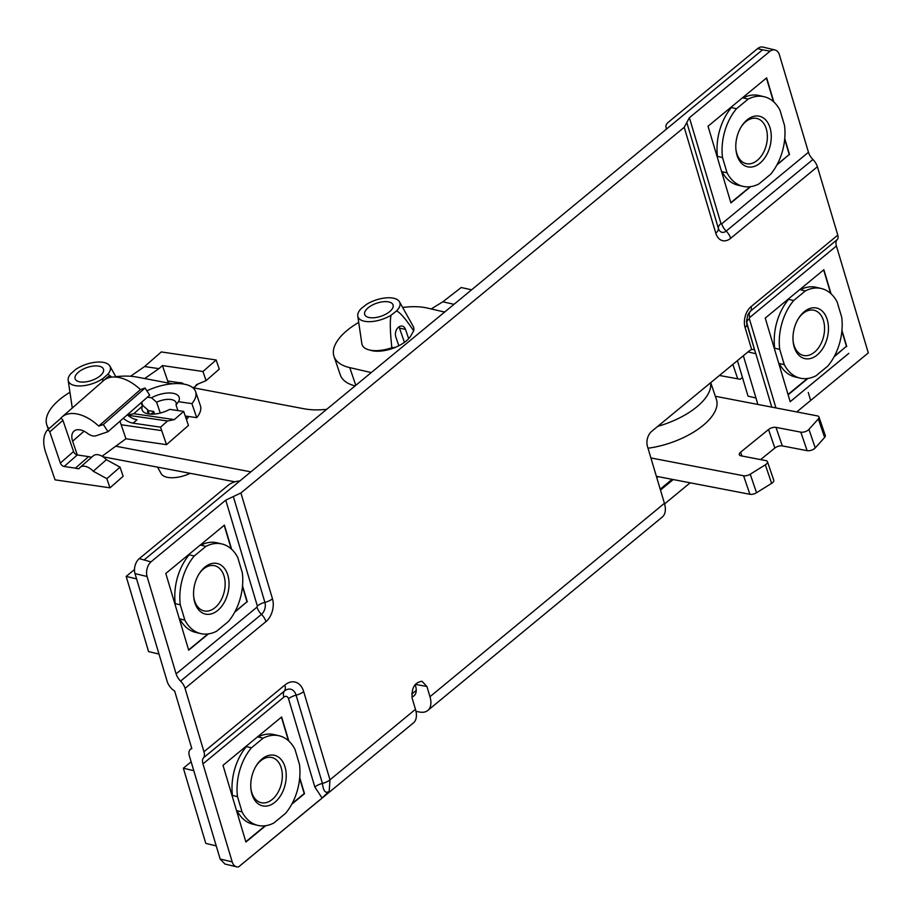 <?xml version="1.0" encoding="UTF-8"?>
<svg xmlns="http://www.w3.org/2000/svg" width="914" height="914" viewBox="0 0 914 914"><rect width="100%" height="100%" fill="white"/><g stroke="black" fill="none" stroke-linecap="round" stroke-linejoin="round"><path stroke-width="1.37" d="M168.393 383.046L162.441 365.577L202.965 371.507L216.161 359.979L161.287 351.947L144.572 366.548L158.922 368.65L162.441 365.577M144.652 378.545L158.922 368.65M130.565 376.26L144.572 366.548M183.565 384.051A12.328 7.312 -131.2 0 1 182.617 383.183A14.498 8.603 -131.2 0 0 178.938 382.646L167.696 381.001M78.204 372.375A14.967 6.866 161.2 0 1 93.068 366.091A14.967 6.866 161.2 0 1 103.476 369.176A14.967 6.866 161.2 0 1 91.526 380.498A14.967 6.866 161.2 0 1 75.142 378.819A14.967 6.866 161.2 0 1 78.204 372.375M192.648 387.605A12.328 7.312 -131.2 0 0 195.139 386.496A12.328 7.312 -131.2 0 0 196.384 384.703L206.073 380.647L202.965 371.507M206.073 380.647L219.269 369.119L216.161 359.979M102.574 381.481L102.951 378.533L107.921 374.18A22.119 10.157 161.2 0 0 109.897 366.091A22.119 10.157 161.2 0 0 75.668 369.462L70.698 373.803A22.119 10.157 161.2 0 0 68.173 380.293L72.263 407.952A27.18 12.476 161.2 0 0 72.275 408.01M107.921 374.18L111.725 377.116M102.951 378.533A22.119 10.157 161.2 0 1 81.049 385.925A22.119 10.157 161.2 0 1 68.173 380.293M395.442 347.343L391.855 347.754C390.072 331.348 389.81 320.494 391.089 315.193L396.562 310.943C400.161 312.474 405.862 319.1 413.654 330.834L411.209 335.107A24.678 11.334 -18.8 0 1 395.579 347.24L395.442 347.343A24.781 11.368 161.2 0 1 370.284 350.222L369.839 350.073M408.672 338.671L405.519 329.44A7.255 5.153 102.6 0 0 402.263 326.115A7.255 5.153 102.6 0 0 396.767 329.223A7.255 5.153 102.6 0 0 395.831 336.958L398.824 345.743M444.387 311.994L445.666 311.206M454.018 304.316L442.822 301.803L431.202 308.955M399.041 326.789L404.445 342.35M368.628 307.412A14.967 6.866 161.2 0 1 383.263 301.746A14.967 6.866 161.2 0 1 393.066 304.899A14.967 6.866 161.2 0 1 381.115 316.221A14.967 6.866 161.2 0 1 364.732 314.542A14.967 6.866 161.2 0 1 368.628 307.412M471.578 289.829L461.239 287.51L442.822 301.803M396.562 310.943A22.119 10.157 161.2 0 0 399.498 301.814A22.119 10.157 161.2 0 0 366.72 304.248L361.247 308.498A22.119 10.157 161.2 0 0 357.762 316.016L361.864 343.687A27.18 12.476 161.2 0 0 391.855 347.754M399.498 301.814L413.128 326.229A27.18 12.476 161.2 0 1 413.654 330.834M391.089 315.193A22.119 10.157 161.2 0 1 369.804 321.671A22.119 10.157 161.2 0 1 357.762 316.016M232.087 795.74L232.453 795.443A46.043 30.425 -76.6 0 1 246.414 746.601L246.277 746.144M236.52 810.592L242.05 811.906L237.491 796.642L232.453 795.443M246.414 746.601L251.453 747.801L263.118 738.181L257.542 736.844M242.05 811.906A46.043 30.425 103.4 0 0 257.805 825.376A46.043 30.425 103.4 0 0 273.869 822.988L285.534 813.369A46.043 30.425 103.4 0 0 299.495 764.527L294.948 749.251A46.043 30.425 103.4 0 0 279.181 735.793L274.143 734.593A46.043 30.425 -76.6 0 0 258.079 736.97L257.942 736.524M216.207 845.884L205.787 843.394L183.36 768.206L191.129 761.796M183.36 768.206L193.791 770.696M265.163 825.765L245.797 841.737M236.635 811.004L237 810.707A46.043 30.425 -76.6 0 0 252.767 824.165L257.805 825.376M292.137 803.509L304.202 793.558L299.655 778.305M251.453 747.801A46.043 30.425 103.4 0 0 237.491 796.642M279.181 735.793A46.043 30.425 103.4 0 0 263.118 738.181M281.421 717.159L288.436 740.717M256.286 765.692A23.204 15.332 -76.6 0 1 271.869 757.523A23.204 15.332 -76.6 0 1 281.249 767.92A23.204 15.332 -76.6 0 1 277.833 792.667A23.204 15.332 -76.6 0 1 261.096 802.675A23.204 15.332 -76.6 0 1 251.704 792.289A23.204 15.332 -76.6 0 1 250.87 788.348M251.967 794.22A25.969 17.16 103.4 0 0 276.862 800.447A25.969 17.16 103.4 0 0 283.032 762.23A25.969 17.16 103.4 0 0 256.663 765.087A25.969 17.16 103.4 0 0 250.939 789.068A25.969 17.16 103.4 0 0 251.967 794.22M265.734 825.685L245.9 842.045L223.016 765.326L281.638 716.976L288.813 741.048M774.318 348.485L774.684 348.188A46.043 30.425 -76.6 0 1 788.633 299.346L788.508 298.889M807.393 378.51L788.028 394.482M737.427 360.63L748.018 396.139L755.981 398.036M788.633 299.346L793.683 300.546L805.348 290.926A46.043 30.425 103.4 0 1 821.412 288.538A46.043 30.425 103.4 0 1 837.167 301.997L841.725 317.272A46.043 30.425 103.4 0 1 827.764 366.114L816.099 375.734A46.043 30.425 103.4 0 1 800.036 378.122L794.997 376.911A46.043 30.425 -76.6 0 1 779.231 363.452L784.281 364.652L779.722 349.388L774.684 348.188M805.348 290.926L799.773 289.601M821.412 288.538L816.373 287.339A46.043 30.425 -76.6 0 0 800.298 289.727L800.173 289.27M834.368 356.254L846.433 346.303L841.885 331.051M784.281 364.652A46.043 30.425 103.4 0 0 800.036 378.122M793.683 300.546A46.043 30.425 103.4 0 0 779.722 349.388M823.651 269.904L830.666 293.463M798.516 318.438A23.204 15.332 -76.6 0 1 814.1 310.269A23.204 15.332 -76.6 0 1 823.48 320.665A23.204 15.332 -76.6 0 1 820.064 345.412A23.204 15.332 -76.6 0 1 803.326 355.42A23.204 15.332 -76.6 0 1 793.935 345.035A23.204 15.332 -76.6 0 1 793.101 341.093M794.197 346.966A25.969 17.16 103.4 0 0 819.093 353.192A25.969 17.16 103.4 0 0 825.262 314.976A25.969 17.16 103.4 0 0 798.893 317.832A25.969 17.16 103.4 0 0 793.169 341.813A25.969 17.16 103.4 0 0 794.197 346.966M743.356 355.729L757.135 401.897A16.395 9.266 50.5 0 1 757.683 404.411M846.375 346.349L833.991 356.963M807.965 378.43L788.131 394.791L765.246 318.072L823.868 269.721L831.043 293.794M841.943 330.342L846.752 346.475M174.882 603.937L175.248 603.64A46.043 30.425 -76.6 0 1 189.209 554.798L189.061 554.284M179.315 618.789L184.845 620.115L180.298 604.84L175.248 603.64M189.209 554.798L194.248 555.998L205.913 546.378L200.269 545.03M184.845 620.115A46.043 30.425 103.4 0 0 200.612 633.573A46.043 30.425 103.4 0 0 216.675 631.186L228.34 621.566A46.043 30.425 103.4 0 0 242.301 572.724L237.743 557.46A46.043 30.425 103.4 0 0 221.988 543.99L216.938 542.79A46.043 30.425 -76.6 0 0 200.874 545.178L200.726 544.664M159.013 654.081L148.582 651.591L126.166 576.414L134.507 569.536M126.166 576.414L136.586 578.893M179.441 619.212L179.807 618.904A46.043 30.425 -76.6 0 0 195.562 632.374L200.612 633.573M207.958 633.962L188.604 649.934M194.248 555.998A46.043 30.425 103.4 0 0 180.298 604.84M221.988 543.99A46.043 30.425 103.4 0 0 205.913 546.378M224.193 525.299L231.242 548.914M242.45 586.502L246.997 601.766L234.944 611.717M199.081 573.889A23.204 15.332 -76.6 0 1 214.664 565.732A23.204 15.332 -76.6 0 1 224.056 576.117A23.204 15.332 -76.6 0 1 220.64 600.875A23.204 15.332 -76.6 0 1 203.891 610.872A23.204 15.332 -76.6 0 1 194.511 600.487A23.204 15.332 -76.6 0 1 193.677 596.556M194.762 602.417A25.969 17.16 103.4 0 0 219.668 608.644A25.969 17.16 103.4 0 0 225.838 570.427A25.969 17.16 103.4 0 0 199.469 573.284A25.969 17.16 103.4 0 0 193.745 597.265A25.969 17.16 103.4 0 0 194.762 602.417M147.074 576.494L135.009 573.615A11.048 7.301 -76.6 0 1 139.305 558.614L150.924 561.882A11.048 7.301 103.4 0 0 147.074 576.494L176.116 673.858L257.005 607.125L257.337 605.982A11.048 5.461 163.4 0 1 264.9 602.383A11.048 5.461 -16.6 0 0 272.475 598.796A16.806 11.105 -76.6 0 1 265.951 621.611L185.051 688.345A11.048 6.238 -129.5 0 0 180.584 681.101A11.048 6.238 50.5 0 1 176.116 673.858M144.275 559.802L239.834 480.981A11.048 5.461 -16.6 0 0 228.351 485.163L139.305 558.614M135.009 573.615L167.148 681.364A11.048 6.238 -129.5 0 0 174.654 691.053L191.814 748.589A11.048 6.238 -129.5 0 0 190.409 749.309A11.048 6.238 -129.5 0 0 189.381 755.901L220.148 859.023L232.19 861.891A11.048 7.301 103.4 0 0 236.657 866.838A11.048 7.301 103.4 0 0 238.565 866.918L413.928 722.494A23.021 13.013 50.5 0 0 415.47 709.321L412.26 698.57C411.231 688.276 414.476 682.507 421.982 681.261L426.918 686.483L429.968 696.708L664.421 503.317A23.021 13.013 50.5 0 1 662.262 517.061L427.809 710.452A23.021 13.013 -129.5 0 0 429.968 696.708M246.997 601.766L234.635 612.277M208.415 633.905L188.684 650.185L165.8 573.466L224.421 525.116L231.619 549.257M242.518 585.805L247.294 601.835M717.113 156.682L717.479 156.385A46.043 30.425 -76.6 0 1 731.44 107.544L731.291 107.029M721.546 171.535L727.076 172.86L722.528 157.585L717.479 156.385M731.44 107.544L736.478 108.755L748.143 99.123L742.499 97.775M727.076 172.86A46.043 30.425 103.4 0 0 742.842 186.319A46.043 30.425 103.4 0 0 758.906 183.931L770.571 174.311A46.043 30.425 103.4 0 0 784.52 125.469L779.973 110.206A46.043 30.425 103.4 0 0 764.218 96.747L759.168 95.536A46.043 30.425 -76.6 0 0 743.105 97.924L742.956 97.41M721.672 171.958L722.037 171.649A46.043 30.425 -76.6 0 0 737.792 185.119L742.842 186.319M750.188 186.707L730.834 202.68M736.478 108.755A46.043 30.425 103.4 0 0 722.528 157.585M764.218 96.747A46.043 30.425 103.4 0 0 748.143 99.123M766.423 78.044L773.473 101.66M784.68 139.248L789.228 154.512L777.174 164.463M741.311 126.646A23.204 15.332 -76.6 0 1 756.895 118.477A23.204 15.332 -76.6 0 1 766.286 128.863A23.204 15.332 -76.6 0 1 762.859 153.621A23.204 15.332 -76.6 0 1 746.121 163.617A23.204 15.332 -76.6 0 1 736.741 153.232A23.204 15.332 -76.6 0 1 735.907 149.302M736.992 155.163A25.969 17.16 103.4 0 0 761.899 161.39A25.969 17.16 103.4 0 0 768.068 123.173A25.969 17.16 103.4 0 0 741.7 126.029A25.969 17.16 103.4 0 0 735.976 150.01A25.969 17.16 103.4 0 0 736.992 155.163M666.283 127.971L666.169 127.56A11.048 5.461 -16.6 0 1 666.009 127.16A11.048 5.461 -16.6 0 1 668.534 122.076L757.58 48.625A11.048 7.301 -76.6 0 1 762.893 47.082L774.958 49.962A11.048 7.301 103.4 0 0 770.102 51.161L689.396 117.723L720.963 223.564L721.706 223.827A11.048 6.238 -129.5 0 0 726.173 231.071A11.048 6.238 50.5 0 1 730.652 238.314A16.806 11.105 -76.6 0 1 715.776 233.139L684.209 127.309L689.396 117.723M789.228 154.512L776.866 165.023M750.645 186.65L730.914 202.931L708.03 126.212L766.652 77.861L773.85 102.002M784.749 138.551L789.525 154.58M415.139 684.552L415.573 686.014A16.395 9.266 50.5 0 1 414.031 695.794A16.395 9.266 50.5 0 1 411.883 696.879M239.834 480.981L762.562 49.813L757.58 48.625M719.432 375.471L740.226 379.264L742.442 377.436M796.745 411.928L810.638 400.469L808.273 392.483L810.638 400.469L868.3 352.907L836.413 245.992L749.663 317.546L749.331 318.7A11.048 5.461 -16.6 0 0 746.738 323.51M664.592 503.911L690.173 482.809M415.984 711.378L419.743 712.063A23.021 13.013 -129.5 0 0 427.809 710.452M666.169 127.56A5.53 2.731 163.4 0 1 666.237 127.766A5.53 2.731 163.4 0 1 664.981 130.302M664.421 503.317L647.432 446.329A11.048 7.301 -76.6 0 1 651.716 431.328L749.034 351.056A11.048 7.301 -76.6 0 1 751.685 349.605L753.776 349.377L754.793 350.553M754.758 350.439L755.855 353.764L748.018 351.89M771.77 407.13L755.855 353.764M721.706 223.827L808.467 152.261A11.048 6.238 -129.5 0 0 812.934 159.504A11.048 6.238 50.5 0 1 817.402 166.748L837.795 235.115A7.735 4.376 50.5 0 1 837.224 239.594A11.048 6.238 -129.5 0 0 836.413 245.992M257.337 605.982L225.769 500.141L240.908 492.966L684.209 127.309M202.954 763.876A11.048 6.238 50.5 0 1 203.468 757.82L284.357 691.087A11.048 6.238 -129.5 0 0 283.854 697.142L202.954 763.876L232.19 861.891M203.468 757.82A11.048 6.238 -129.5 0 0 203.971 751.765L185.051 688.345M225.769 500.141L150.924 561.882M203.971 751.765L284.86 685.032A11.048 6.238 -129.5 0 1 284.357 691.087A13.276 8.774 -76.6 0 1 296.102 695.177L322.425 783.424C323.35 791.273 325.601 793.889 329.189 791.25L322.082 798.025L314.85 787.023L288.538 698.776A5.301 3.496 103.4 0 0 283.854 697.142M284.86 685.032A21.262 14.041 -76.6 0 1 303.677 691.59L329.988 779.825L329.189 791.25M322.082 798.025L238.565 866.918M788.131 394.791L790.187 401.703L848.809 353.352M808.467 152.261L779.425 54.909A11.048 7.301 103.4 0 0 774.958 49.962M770.102 51.161L762.562 49.813M236.657 866.838L224.935 864.038L220.148 859.023M299.712 777.597L304.522 793.695L291.76 804.217M673.207 479.542L660.468 490.053M790.176 401.68L848.775 353.341M760.608 459.593L774.832 448.043A5.53 2.536 161.2 0 1 782.315 445.906L807.119 450.671A5.53 2.536 -18.8 0 0 815.254 447.917L824.622 437.44A5.53 2.536 -18.8 0 0 825.285 435.521L818.978 416.99A5.53 2.536 161.2 0 1 818.316 418.909L808.947 429.386A5.53 2.536 161.2 0 1 800.813 432.151L776.009 427.375A5.53 2.536 -18.8 0 0 768.525 429.523L740.626 452.179A5.53 2.536 -18.8 0 0 739.312 454.715A5.53 2.536 -18.8 0 0 740.98 455.823L765.795 460.599A5.53 2.536 161.2 0 1 767.463 461.707A5.53 2.536 161.2 0 1 765.326 464.826L750.234 474.206A5.53 2.536 161.2 0 1 743.585 475.76L650.894 457.937M656.366 476.308L749.891 494.291A5.53 2.536 -18.8 0 0 756.541 492.737L771.633 483.357A5.53 2.536 -18.8 0 0 773.77 480.238L767.463 461.707M715.342 396.276L817.31 415.881A5.53 2.536 161.2 0 1 818.978 416.99M326.686 409.335A64.003 29.374 161.2 0 1 304.088 408.787L192.717 387.662M172.289 383.777L136.849 377.059A56.634 25.992 -18.8 0 0 115.815 376.682M69.944 392.289A56.634 25.992 -18.8 0 0 46.843 424.987A56.634 25.992 -18.8 0 0 48.922 428.757M116.318 446.318L250.904 471.853M186.467 419.595A24.678 11.334 -18.8 0 0 188.615 416.498M153.872 412.123A24.678 11.334 -18.8 0 0 150.627 414.133M355.1 385.914A57.559 26.415 161.2 0 1 340.294 374.9L333.987 356.369A57.559 26.415 -18.8 0 0 349.765 367.622L371.267 372.569M710.715 382.658L716.393 399.338A57.559 26.415 161.2 0 1 647.992 448.214M234.955 481.815L102.939 456.783M737.735 378.807L732.834 364.423M444.638 312.051L427.181 308.029A57.559 26.415 -18.8 0 0 402.651 307.458M358.711 322.413A57.559 26.415 -18.8 0 0 333.987 356.369M657.749 426.347A57.559 26.415 -18.8 0 0 710.578 382.783M93.239 471.224A12.328 7.323 -131.2 0 0 80.135 467.351L93.297 455.812A12.328 7.323 48.8 0 1 106.412 459.696L93.239 471.224L106.858 478.673L109.977 487.825L55.046 479.85L45.7 452.407A36.983 21.959 48.8 0 1 47.094 430.38A1.839 1.097 48.8 0 1 47.185 430.288A1.839 1.097 48.8 0 1 48.556 430.391A1.839 1.097 48.8 0 1 49.767 431.865L62.929 420.337L73.554 451.527A3.622 2.148 -131.2 0 0 77.279 454.966L64.106 466.494A3.622 2.148 48.8 0 1 60.381 463.055L49.767 431.865M47.277 430.208L60.267 418.841A1.839 1.097 48.8 0 1 60.347 418.749A1.839 1.097 48.8 0 1 61.729 418.863A1.839 1.097 48.8 0 1 62.929 420.337M60.301 418.795A36.983 21.959 48.8 0 1 61.969 417.035A36.983 21.959 48.8 0 1 98.723 426.107L140.425 389.593A36.983 21.959 48.8 0 0 104.002 380.247L107.955 376.785A36.983 21.959 48.8 0 0 107.624 377.059A36.983 21.959 48.8 0 0 107.315 377.345M109.931 377.425A1.839 1.097 -131.2 0 0 107.955 376.785M123.299 418.304A17.686 10.5 -131.2 0 0 133.101 423.171L137.066 419.709A17.686 10.5 48.8 0 1 127.252 414.842M98.723 426.107L103.351 424.542L107.989 431.705L96.027 435.772A11.516 6.832 48.8 0 1 87.47 433.35A15.561 9.243 -131.2 0 0 73.943 431.18A15.561 9.243 -131.2 0 0 72.64 441.211L77.279 454.966M127.457 415.013L133.764 413.711L174.323 419.606L167.57 421L160.544 427.158L161.732 430.631L121.162 424.736L125.938 438.766L102.048 456.235M121.162 424.736L119.963 421.228M107.989 431.705L149.69 395.191L145.052 388.016L140.425 389.593M133.764 413.711L142.367 406.17A19.582 8.991 161.2 0 1 142.71 405.45L141.624 402.251M141.167 402.651L142.367 406.17A19.582 8.991 161.2 0 0 146.24 413.368A19.582 8.991 161.2 0 0 169.73 409.381L183.68 411.403L188.455 425.433L166.508 444.65L125.938 438.766M160.544 427.158L133.101 423.171M167.57 421L127.697 415.219M161.732 430.631L166.508 444.65M91.766 457.16A14.498 8.614 48.8 0 1 88.589 456.612L77.324 454.978M88.589 456.612L75.416 468.139L64.106 466.494M103.351 424.542L145.052 388.016M160.293 413.037L156.602 402.194A14.967 6.866 161.2 0 1 176.094 402.628A14.967 6.866 161.2 0 1 176.036 405.016L177.933 410.569M149.062 413.996A14.967 6.866 161.2 0 1 147.76 412.271A14.967 6.866 161.2 0 1 147.817 409.883L149.222 414.019M186.924 419.058L185.919 416.099L196.704 417.664L191.929 403.645L178.504 401.692L176.036 405.016M147.817 409.883L142.71 405.45M109.977 487.825L123.139 476.297L120.031 467.145L106.412 459.696M75.416 468.139A14.498 8.614 -131.2 0 0 79.095 468.676A12.328 7.323 -131.2 0 1 80.135 467.351M148.057 410.603L153.632 411.414L154.535 414.042M188.124 416.418L188.33 417.024M157.539 467.134L161.195 473.692A22.119 10.157 -18.8 0 0 190.146 473.326M106.858 478.673L120.031 467.145M147.428 397.179L151.495 397.761L156.602 402.194M146.88 390.838A36.983 16.978 161.2 0 1 195.619 391.649L200.395 405.679A36.983 16.978 161.2 0 1 196.704 417.664M174.323 419.606L183.68 411.403M195.619 391.649A36.983 16.978 161.2 0 1 191.929 403.645M151.495 397.761A19.582 8.991 161.2 0 1 172.46 393.191A19.582 8.991 161.2 0 1 178.504 401.692M168.839 381.161L167.993 381.903M399.589 328.103L405.519 329.44M411.734 694.103L416.247 690.378M660.205 489.161L672.11 479.336M658.446 476.708A81.472 37.394 161.2 0 1 656.709 477.428M837.224 239.594L750.474 311.16A7.735 4.376 -129.5 0 0 751.034 306.681L837.795 235.115M746.841 323.864A7.735 3.827 163.4 0 1 746.852 323.933A7.735 3.827 163.4 0 1 745.093 327.486A15.321 10.123 -76.6 0 1 751.034 306.681M749.663 317.546A11.048 6.238 -129.5 0 1 750.474 311.16A9.357 6.181 103.4 0 0 749.903 311.663L747.778 314.873L746.475 321.545L754.736 350.37M745.093 327.486L751.685 349.605M746.875 323.99L754.724 350.302M749.331 318.7L775.94 407.93M180.584 681.101L261.473 614.368A11.048 6.238 50.5 0 1 265.951 621.611M257.005 607.125A11.048 6.238 50.5 0 0 261.473 614.368A8.82 5.827 103.4 0 0 264.9 602.383L233.344 496.553M240.908 492.966L272.475 598.796M303.677 691.59A11.048 5.461 163.4 0 1 296.102 695.177A11.048 5.461 -16.6 0 0 288.538 698.776M415.47 709.321L329.988 779.825A11.048 5.461 163.4 0 1 322.425 783.424A11.048 5.461 -16.6 0 0 314.85 787.023M817.402 166.748L730.652 238.314M686.802 122.51L718.37 228.351A11.048 5.461 163.4 0 1 715.776 233.139M720.963 223.564A11.048 5.461 163.4 0 0 718.37 228.351A8.82 5.827 103.4 0 0 726.173 231.071L812.934 159.504M415.287 684.369L426.918 686.483M818.316 418.909L824.622 437.44M808.947 429.386L815.254 447.917M800.813 432.151L807.119 450.671M776.009 427.375L782.315 445.906M768.525 429.523L774.832 448.043M740.626 452.179L741.928 456.006M765.326 464.826L771.633 483.357M750.234 474.206L756.541 492.737M743.585 475.76L749.891 494.291M355.797 385.331L349.765 367.622M84.054 431.214L72.64 441.211M60.381 463.055L73.554 451.527M109.897 366.091L116.032 377.071M197.938 384.051L195.139 386.496M666.009 127.16L666.295 128.131M191.712 748.235L190.409 749.309M46.843 424.987L48.305 429.294M47.185 430.288L60.347 418.749M61.969 417.035L107.624 377.059"/></g></svg>
